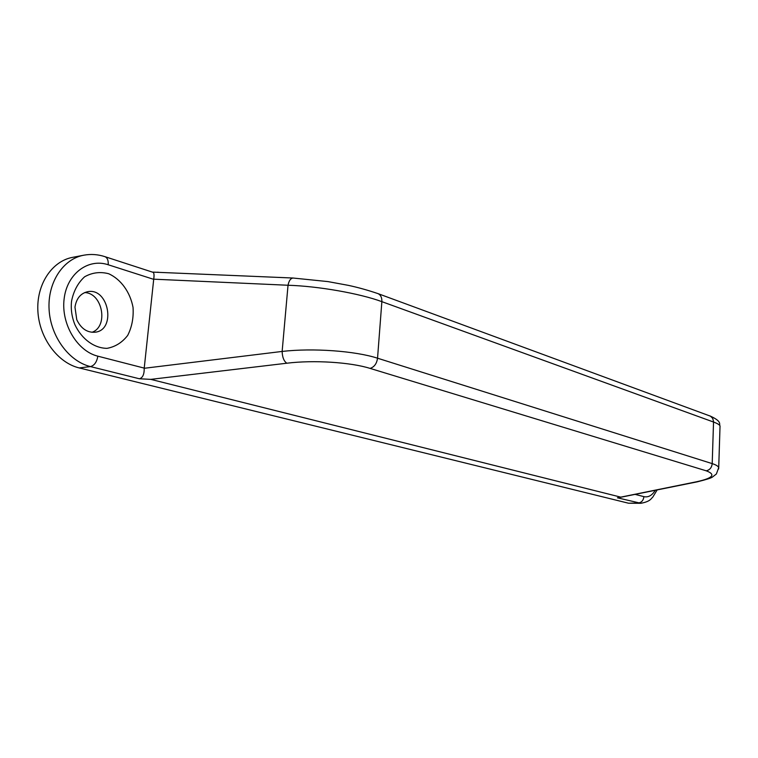 <?xml version="1.0" encoding="UTF-8"?>
<svg xmlns="http://www.w3.org/2000/svg" width="758" height="758" viewBox="0 0 758 758"><rect width="100%" height="100%" fill="white"/><g stroke="black" fill="none" stroke-linecap="round" stroke-linejoin="round"><path stroke-width="1.14" d="M74.966 307.142L76.766 319.696C81.03 328.593 87.142 332.771 95.101 332.222C116.505 330.109 108.764 287.301 87.691 291.697C80.613 293.327 76.378 298.472 74.966 307.142M71.565 301.087C73.63 290.949 77.979 282.857 84.602 276.803C92.144 272.558 100.16 271.535 108.65 273.723C120.948 279.276 130.168 292.124 133.038 307.397C133.711 317.687 131.939 327.02 127.704 335.387C122.19 342.521 115.282 346.842 107.001 348.348C94.21 348.206 81.864 339.262 74.966 324.812C71.82 317.1 70.683 309.188 71.565 301.087M91.936 332.298C108.764 326.707 102.633 292.863 84.669 292.588M144.209 368.284L153.722 279.181L288.031 285.254C318.189 286.136 359.927 293.507 381.861 301.656L713.553 422.045C717.447 423.476 719.607 424.783 720.034 425.968L718.717 467.724C718.3 466.236 716.13 464.872 712.207 463.621L377.541 358.202C355.369 350.973 312.969 347.856 282.137 351.437L144.209 368.284C144.304 374.395 142.684 377.891 139.358 378.763L150.785 379.37L286.837 363.215C283.918 361.253 282.355 357.321 282.137 351.437L288.031 285.254C288.95 280.697 290.646 278.281 293.119 278.025L152.349 272.094M152.813 272.245L153.097 272.34C154.073 272.927 154.281 275.201 153.722 279.181M286.837 363.215C313.746 359.879 350.603 362.248 370.084 368.397L706.219 470.813C716.149 474.508 712.975 478.146 696.697 481.737L698.042 481.662M718.622 468.965L718.717 467.733M696.697 481.737L617.448 497.816L640.851 503.293C650.639 501.483 651.056 498.48 652.809 497.077L657.167 489.914M620.603 497.096L150.785 379.37M710.161 416.019C722.81 421.808 718.66 424.11 720.034 425.977L720.005 426.782M158.299 272.236L157.503 272.207M640.851 503.293L628.581 503.227L79.22 367.933C57.873 362.864 39.416 338.248 37.9 311.481C36.223 284.714 51.79 261.159 72.569 257.36L83.74 255.209C62.961 259.009 47.413 282.706 49.099 309.681C50.634 336.647 69.101 361.462 90.448 366.588L139.358 378.763M655.291 490.293C652.07 495.486 648.27 497.599 643.902 496.642C643.419 500.422 641.524 502.545 638.236 502.999L628.581 503.227M643.902 496.642L635.062 494.368M144.228 368.113L97.848 356.175C96.797 362.078 94.333 365.546 90.448 366.588L79.22 367.933M97.848 356.175C77.307 351.21 60.962 324.073 64.117 298.936C66.96 273.714 88.136 258.014 108.176 264.75C108.498 260.553 107.465 257.872 105.068 256.706L104.689 256.583M108.176 264.75L153.703 279.351M370.084 368.397C374.272 367.052 376.754 363.651 377.541 358.202L381.861 301.656C382.023 297.714 380.791 295.051 378.157 293.678L377.389 293.412M706.219 470.813C709.772 469.998 711.762 467.601 712.207 463.621L713.553 421.476L712.662 418.331L710.483 416.18L378.157 293.678C367.829 290.162 357.842 287.377 348.197 285.33L327.911 281.588L293.156 278.044M709.479 415.754L710 415.943M153.097 272.34L105.068 256.706C98.028 254.385 90.913 253.883 83.74 255.209M697.739 481.718C706.342 479.577 711.231 478.023 712.416 477.066L716.376 473.996L718.669 467.733M697.767 481.728L620.006 497.409"/></g></svg>
